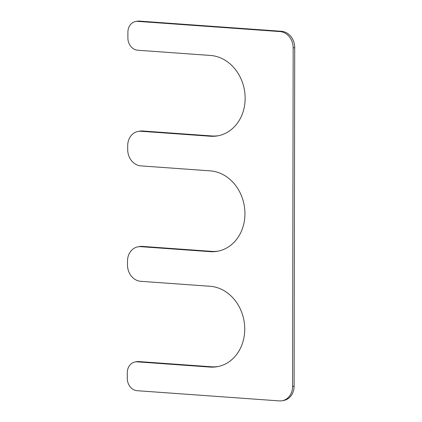 <?xml version="1.0" encoding="UTF-8"?>
<svg xmlns="http://www.w3.org/2000/svg" width="422" height="422" viewBox="0 0 422 422"><rect width="100%" height="100%" fill="white"/><g stroke="black" fill="none" stroke-linecap="round" stroke-linejoin="round"><path stroke-width="0.63" d="M137.783 50.239A11.616 9.854 79.5 0 1 127.887 37.985L127.898 32.214A11.616 9.854 79.5 0 1 135.689 21.506A11.616 9.854 79.5 0 1 137.836 21.385L279.976 31.581A15.493 13.135 79.5 0 1 293.169 47.918L292.578 386.462A15.493 13.135 79.5 0 1 282.191 400.742A15.493 13.135 79.5 0 1 279.332 400.9L137.187 390.703A11.616 9.854 79.5 0 1 127.291 378.455L127.302 372.684A11.616 9.854 79.5 0 1 135.093 361.971A11.616 9.854 79.5 0 1 137.24 361.854L209.961 367.066A40.665 34.483 -100.5 0 0 217.478 366.649A40.665 34.483 -100.5 0 0 244.544 324.75A40.665 34.483 -100.5 0 0 210.103 286.28L140.684 281.3A15.493 13.135 79.5 0 1 127.491 264.963L127.497 261.118A15.493 13.135 79.5 0 1 137.883 246.838A15.493 13.135 79.5 0 1 140.748 246.675L210.167 251.654A40.665 34.483 79.5 0 0 217.678 251.238A40.665 34.483 79.5 0 0 244.744 209.338A40.665 34.483 79.5 0 0 210.304 170.868L140.89 165.888A15.493 13.135 79.5 0 1 127.692 149.552L127.697 145.706A15.493 13.135 79.5 0 1 138.084 131.427A15.493 13.135 79.5 0 1 140.948 131.263L210.367 136.243A40.665 34.483 79.5 0 0 217.879 135.826A40.665 34.483 79.5 0 0 244.945 93.927A40.665 34.483 79.5 0 0 210.504 55.456L137.783 50.239M135.689 21.506L137.224 21.221A11.616 9.854 79.5 0 1 139.371 21.1L137.836 21.385M282.191 400.742L283.732 400.452A15.493 13.135 79.5 0 0 294.118 386.172L294.709 47.633A15.493 13.135 79.5 0 0 281.511 31.297L139.371 21.1M135.093 361.971L136.628 361.686A11.616 9.854 79.5 0 1 138.775 361.564L137.24 361.854M218.243 366.496A40.665 34.483 -100.5 0 1 211.501 366.781L138.775 361.564M137.883 246.838L139.424 246.548A15.493 13.135 79.5 0 1 142.283 246.39L140.748 246.675M218.443 251.085A40.665 34.483 79.5 0 1 211.702 251.37L142.283 246.39M138.084 131.427L139.624 131.136A15.493 13.135 79.5 0 1 142.483 130.978L140.948 131.263M218.649 135.673A40.665 34.483 79.5 0 1 211.902 135.958L142.483 130.978M281.511 31.297L279.976 31.581M294.709 47.633L293.169 47.918M294.118 386.172L292.578 386.462M211.501 366.781L209.961 367.066M211.702 251.37L210.167 251.654M211.902 135.958L210.367 136.243"/></g></svg>
